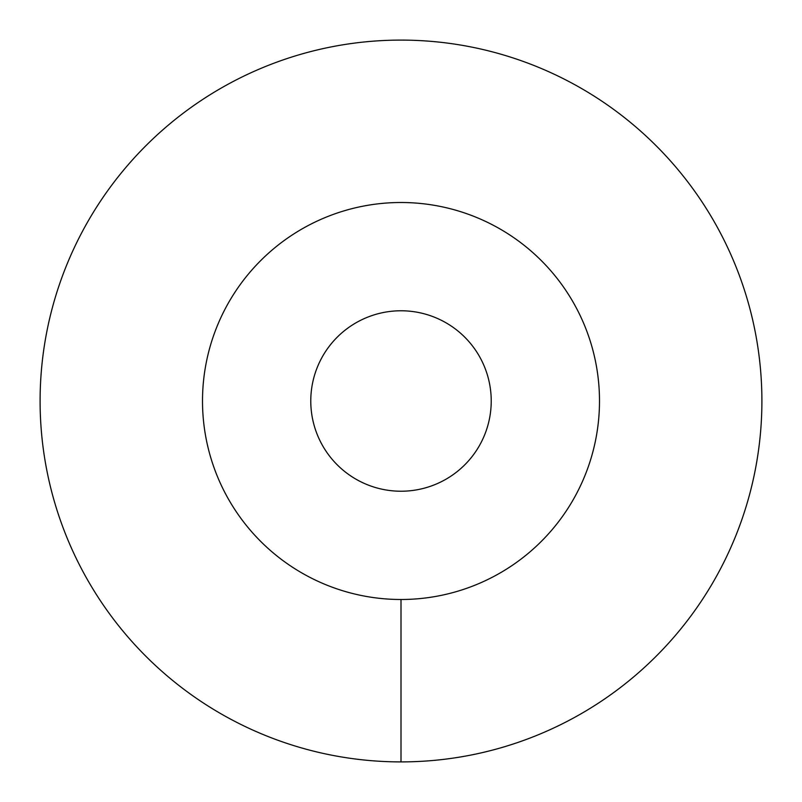 <?xml version="1.0" encoding="UTF-8"?>
<svg xmlns="http://www.w3.org/2000/svg" width="802" height="802" viewBox="0 0 802 802"><rect width="100%" height="100%" fill="white"/><g stroke="black" fill="none" stroke-linecap="round" stroke-linejoin="round"><path stroke-width="1.2" d="M202.505 401A198.495 198.495 0 0 0 401 599.495A198.495 198.495 0 0 0 599.495 401A198.495 198.495 0 0 0 401 202.505A198.495 198.495 0 0 0 202.505 401M310.775 401A90.225 90.225 0 0 1 401 310.775A90.225 90.225 0 0 1 491.225 401A90.225 90.225 0 0 1 401 491.225A90.225 90.225 0 0 1 310.775 401M401 761.9A360.9 360.9 0 0 0 761.9 401A360.9 360.9 0 0 0 401 40.1A360.9 360.9 0 0 0 40.1 401A360.9 360.9 0 0 0 401 761.9L401 599.495A198.495 198.495 0 0 1 202.505 401A198.495 198.495 0 0 1 401 202.505A198.495 198.495 0 0 1 599.495 401A198.495 198.495 0 0 1 401 599.495"/></g></svg>
